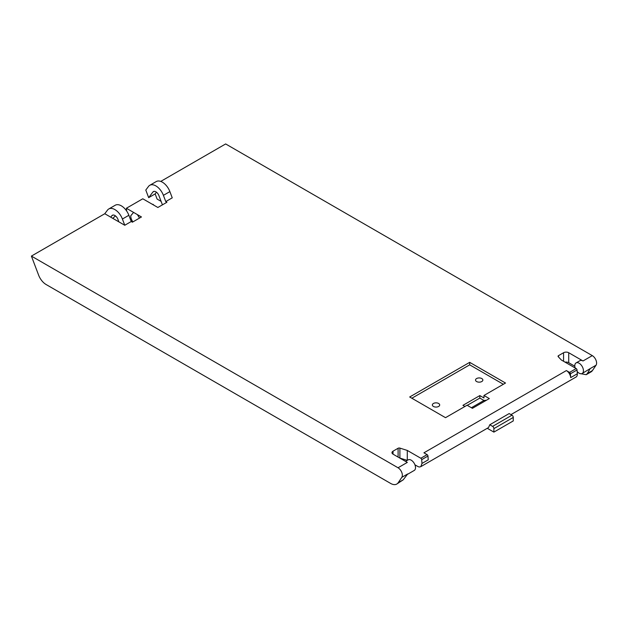 <?xml version="1.0" encoding="UTF-8"?>
<svg xmlns="http://www.w3.org/2000/svg" width="628" height="628" viewBox="0 0 628 628"><rect width="100%" height="100%" fill="white"/><g stroke="black" fill="none" stroke-linecap="round" stroke-linejoin="round"><path stroke-width="0.94" d="M163.406 195.347L169.882 191.611L172.245 197.844L165.768 201.588L163.406 195.347A12.207 7.049 -120 0 0 162.958 194.264A12.207 7.049 -120 0 0 149.77 185.299A12.207 7.049 -120 0 0 148.789 186.084A12.207 7.049 -120 0 0 148.491 186.453L145.79 190.048L148.671 197.655L155.147 193.911L157.102 199.068L161.106 201.384M575.185 367.992A6.107 3.525 60 0 1 574.801 365.716A6.107 3.525 60 0 1 576.064 362.921L579.95 360.676A6.107 3.525 -120 0 1 583.004 360.974L592.283 355.621L225.648 143.945L160.744 181.413M574.824 366.226L568.725 362.701L568.725 352.732A3.642 2.104 0 0 0 563.559 352.732L558.496 355.652A1.523 0.879 0 0 0 558.057 356.272A1.523 0.879 0 0 0 558.237 356.696L561.354 360.009L576.182 368.565A1.225 0.707 60 0 1 577.046 369.971L577.32 373.77A6.107 3.525 60 0 1 576.182 376.941A6.107 3.525 60 0 1 576.072 377.012L510.949 414.613M565.106 362.168A3.642 2.104 180 0 1 568.725 362.701M513.264 420.933L493.891 432.111L493.891 428.626L513.264 417.439L513.264 420.933M487.265 428.288L493.891 432.111M407.289 460.363L407.289 450.433L420.839 458.252A1.225 0.707 60 0 1 421.702 459.657L421.977 463.448L420.839 466.628L419.559 466.981A6.107 3.525 -120 0 1 417.699 466.408L414.943 464.814M407.242 460.387L399.895 458.079L399.895 448.109A1.523 0.879 0 0 0 398.097 448.259L393.034 451.187A3.642 2.104 0 0 0 391.966 452.67A3.642 2.104 0 0 0 393.034 454.162L407.321 462.412L398.034 467.766L31.4 256.091L38.598 275.088A12.207 7.049 -120 0 0 41.189 279.884A12.207 7.049 -120 0 0 46.127 284.531L390.671 483.45A12.207 7.049 -120 0 0 396.778 484.055A12.207 7.049 -120 0 0 398.207 482.704L401.802 477.359A6.107 3.525 -120 0 0 402.352 475.247A6.107 3.525 -120 0 0 398.034 467.766M165.768 201.588L166.93 202.255L157.863 207.483L142.792 198.786L126.385 208.253L133.568 212.397L130.75 215.796A9.459 9.459 0 0 0 132.987 221.849M126.675 211.047A37.28 21.525 60 0 1 126.385 208.253M132.822 221.943L131.001 220.883M139.526 218.073L137.351 214.588L141.457 216.958L132.398 222.186L131.236 221.519L124.768 225.264L122.405 219.023A12.207 7.049 60 0 0 108.762 208.975L115.238 205.238A12.207 7.049 60 0 1 128.426 214.203A12.207 7.049 60 0 1 128.873 215.286L131.236 221.519M407.344 474.423L414.252 470.435A6.107 3.525 -120 0 0 415.516 467.64A6.107 3.525 -120 0 0 412.855 461.502A6.107 3.525 -120 0 0 408.153 459.861L405.531 461.376M569.549 372.396A1.225 0.707 -120 0 1 570.405 373.809L570.687 377.609A6.107 3.525 -120 0 0 567.335 371.242A6.107 3.525 -120 0 0 566.385 370.575L569.549 372.396L576.182 368.565M583.004 360.974L568.725 352.732M576.064 362.921A6.107 3.525 60 0 1 580.767 364.554A6.107 3.525 60 0 1 583.436 370.701A6.107 3.525 60 0 1 582.172 373.495A6.107 3.525 60 0 1 577.156 371.509M592.283 355.621A6.107 3.525 60 0 1 596.6 363.094A6.107 3.525 60 0 1 596.05 365.213L592.447 370.559L587.392 373.472L590.147 368.62L582.172 373.495M483.96 395.475L489.322 398.568L472.437 408.326L467.075 405.233L445.519 417.675L409.692 396.99L469.689 362.348L505.516 383.033L483.96 395.475L483.96 397.971L479.839 395.585L462.946 405.335L464.916 406.473M493.891 428.626A1.829 1.06 60 0 0 492.595 426.381L489.793 424.764L509.159 413.577L511.969 415.194A1.829 1.06 60 0 1 513.264 417.439M118.888 221.865L117.931 219.337A4.961 2.865 60 0 0 112.388 215.255A4.961 2.865 60 0 0 111.87 215.718L110.771 217.186L124.768 225.264M162.417 204.854L158.939 195.661A4.961 2.865 -120 0 0 153.397 191.579A4.961 2.865 -120 0 0 152.879 192.042L148.671 197.655M592.447 370.559A12.207 7.049 -120 0 1 591.027 371.909L586.214 374.688L579.817 373.527M578.419 372.718L577.195 372.012M31.4 256.091L104.782 213.724L107.482 210.129A12.207 7.049 60 0 1 108.762 208.975M586.214 374.688L587.392 373.472M112.804 218.356L115.426 215.875M396.778 484.055L403.262 479.784L407.705 473.952L401.802 477.359M486.425 400.24L483.96 400.46L471.393 407.721M483.96 400.46L479.839 398.081L479.839 395.585M467.263 405.335L479.839 398.081M421.977 463.448L428.233 459.837L427.958 456.046A1.225 0.707 60 0 0 427.103 454.641L423.939 452.812L566.385 370.575M411.85 398.238L469.689 364.837L503.366 384.281M437.057 406.991A3.666 2.112 0 0 0 439.686 404.966A3.666 2.112 0 0 0 434.992 402.933A3.666 2.112 0 0 0 432.362 404.966A3.666 2.112 0 0 0 437.057 406.991M480.224 382.075A3.666 2.112 0 0 0 482.854 380.042A3.666 2.112 0 0 0 478.159 378.017A3.666 2.112 0 0 0 475.529 380.042A3.666 2.112 0 0 0 480.224 382.075M169.882 191.611A12.207 7.049 -120 0 0 156.246 181.563L149.77 185.299M489.793 424.764L488.529 427.558L420.839 466.628M469.689 364.837L469.689 362.348M407.289 450.433L399.895 448.109M137.351 214.588L133.568 212.397M155.147 193.911L156.435 192.199M104.782 213.724L110.771 217.186M128.873 215.286L122.405 219.023M393.034 454.162L393.034 451.187M398.097 448.259L398.097 457.082M558.496 356.971L558.496 355.652M563.559 352.732L563.559 361.281M590.147 368.62L596.05 365.213M154.064 191.359L152.879 192.042M113.056 215.035L111.87 215.718M403.262 479.784L398.207 482.704M421.702 459.657L427.958 456.046M492.595 426.381L511.969 415.194M570.687 377.609L577.32 373.77M577.046 369.971L570.405 373.809M420.839 458.252L427.103 454.641M153.993 205.254A9.459 9.459 0 0 0 152.91 204.273"/></g></svg>
